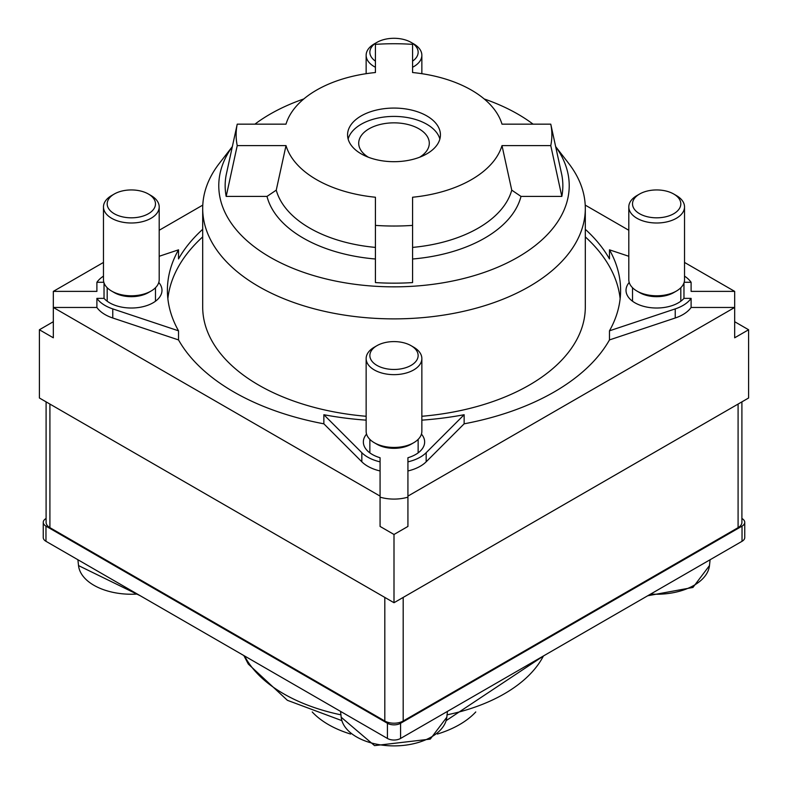 <?xml version="1.0" encoding="UTF-8"?>
<svg xmlns="http://www.w3.org/2000/svg" width="788" height="788" viewBox="0 0 788 788"><rect width="100%" height="100%" fill="white"/><g stroke="black" fill="none" stroke-linecap="round" stroke-linejoin="round"><path stroke-width="1.18" d="M366.144 420.152A226.599 130.828 180 0 1 323.858 414.724L361.83 452.696A37.144 21.443 0 0 0 367.73 457.139A37.144 21.443 0 0 0 380.072 461.857L380.072 496.105L53.328 307.468L96.894 307.468A37.144 21.443 0 0 0 105.07 314.589A37.144 21.443 0 0 0 112.763 317.997L178.531 339.923A226.599 130.828 0 0 0 233.77 391.931A226.599 130.828 0 0 0 323.858 423.816L361.83 461.798A37.144 21.443 0 0 0 367.73 466.24A37.144 21.443 0 0 0 380.072 470.958L380.072 457.729A30.643 17.691 180 0 1 372.33 454.489A30.643 17.691 180 0 1 363.357 441.969A30.643 17.691 180 0 1 366.548 434.109M96.894 307.468L96.894 298.366A37.144 21.443 0 0 0 105.07 305.488A37.144 21.443 0 0 0 112.763 308.896L178.531 330.822A226.599 130.828 180 0 1 167.401 290.329A226.599 130.828 180 0 1 178.531 249.826L159.196 256.277M550.773 124.159A157.876 91.152 180 0 1 550.773 145.603L561.824 196.409A168.849 97.485 0 0 0 561.824 174.966L550.773 124.159L501.995 124.159A109.581 63.267 0 0 0 412.577 72.526L412.577 44.364A157.876 91.152 180 0 0 375.423 44.364L375.423 72.526A109.581 63.267 0 0 0 316.51 90.147A109.581 63.267 0 0 0 286.005 124.159L237.227 124.159L226.176 174.966A168.849 97.485 0 0 0 226.176 196.409L267.004 196.409L276.253 190.144L286.005 145.603L237.227 145.603L226.176 196.409M511.747 190.144A119.205 68.822 180 0 1 478.286 228.087A119.205 68.822 180 0 1 412.577 247.402L412.577 197.236A109.581 63.267 0 0 0 471.49 179.615A109.581 63.267 0 0 0 501.995 145.603L511.747 190.144L520.996 196.409A128.346 74.102 180 0 1 412.577 259.006M684.526 262.434L734.672 291.383L691.106 291.383L691.106 282.281A37.144 21.443 0 0 0 684.526 276.135M585.218 205.097L628.804 230.263M628.804 256.277L609.469 249.826L609.469 258.927A226.599 130.828 0 0 0 585.307 229.308M675.237 317.997A37.144 21.443 0 0 0 691.106 307.468L734.672 307.468L407.928 496.105L407.928 470.958A37.144 21.443 0 0 0 426.17 461.798L464.142 423.816A226.599 130.828 0 0 0 609.469 339.923L675.237 317.997L675.237 308.896A37.144 21.443 0 0 0 691.106 298.366L683.964 298.366L683.964 282.922M202.693 229.308A226.599 130.828 0 0 0 178.531 258.927L178.531 249.826M103.474 276.135A37.144 21.443 0 0 0 96.894 282.281L96.894 291.383L53.328 291.383L103.474 262.434M159.196 230.263L202.782 205.097M691.106 282.281L684.171 282.281M734.672 291.383L734.672 337.796L748.6 329.758L748.6 397.999L394 602.721L39.4 397.999L39.4 329.758L53.328 321.711M734.672 321.711L748.6 329.758M380.072 497.159A30.643 17.691 0 0 0 407.928 497.159M407.928 496.105L407.928 526.433L394 534.481L380.072 526.433L380.072 496.105M53.328 291.383L53.328 337.796L39.4 329.758M394 534.481L394 602.721M96.894 298.366L104.036 298.366L104.036 282.922M158.782 282.459A30.643 17.691 180 0 1 161.983 290.329A30.643 17.691 180 0 1 143.061 306.67A30.643 17.691 180 0 1 109.66 302.838A30.643 17.691 180 0 1 104.036 298.366M609.469 249.826A226.599 130.828 180 0 1 620.599 290.329A226.599 130.828 180 0 1 609.469 330.822L675.237 308.896M683.964 298.366A30.643 17.691 180 0 1 635 302.838A30.643 17.691 180 0 1 626.017 290.329A30.643 17.691 180 0 1 629.218 282.459M407.928 470.958L407.928 461.857A37.144 21.443 0 0 0 426.17 452.696L464.142 414.724A226.599 130.828 180 0 1 421.856 420.152M421.452 434.109A30.643 17.691 180 0 1 424.643 441.969A30.643 17.691 180 0 1 407.928 457.729L407.928 461.857M96.894 282.281L103.829 282.281M691.106 307.468L691.106 298.366M609.469 339.923L609.469 330.822M464.142 423.816L464.142 414.724M323.858 423.816L323.858 414.724M620.136 298.662A226.599 130.828 0 0 0 585.307 236.892M202.693 236.892A226.599 130.828 0 0 0 167.864 298.662M178.531 339.923L178.531 330.822M366.144 416.281A191.307 110.448 180 0 1 202.693 307.005L202.693 208.436A191.307 110.448 180 0 0 320.795 310.472A191.307 110.448 180 0 0 529.27 286.536A191.307 110.448 0 0 0 585.307 208.436L585.307 307.005A191.307 110.448 180 0 1 529.27 385.105A191.307 110.448 180 0 1 421.856 416.281M585.307 208.436A191.307 110.448 0 0 0 568.64 163.343L555.648 146.578M202.693 208.436A191.307 110.448 180 0 1 219.359 163.343L232.352 146.578M555.678 146.686A175.222 101.16 0 0 1 517.903 257.213A175.222 101.16 180 0 1 296.426 269.713A175.222 101.16 180 0 1 232.322 146.686M254.908 124.159A175.222 101.16 180 0 1 270.097 114.152A175.222 101.16 0 0 1 303.794 98.953M533.092 124.159A175.222 101.16 0 0 0 484.206 98.953M375.423 282.577A168.849 97.485 0 0 0 412.577 282.577L412.577 225.398A157.876 91.152 180 0 1 375.423 225.398L375.423 282.577M561.824 196.409L520.996 196.409M375.423 225.398L375.423 197.236A109.581 63.267 180 0 1 286.005 145.603M412.577 197.236L412.577 225.398M237.227 145.603A157.876 91.152 180 0 1 237.227 124.159M550.773 145.603L501.995 145.603M426.83 115.925A46.433 26.812 180 0 1 440.433 134.886A46.433 26.812 180 0 1 411.769 159.649A46.433 26.812 180 0 1 361.17 153.837A46.433 26.812 180 0 1 347.567 134.886A46.433 26.812 180 0 1 376.231 110.113A46.433 26.812 180 0 1 426.83 115.925M348.129 139.052A46.433 26.812 180 0 1 379.629 117.727A46.433 26.812 180 0 1 426.83 124.268A46.433 26.812 0 0 1 439.871 139.052M368.41 157.245A35.293 20.37 180 0 1 358.707 143.219A35.293 20.37 180 0 1 380.496 124.396A35.293 20.37 180 0 1 418.95 128.818A35.293 20.37 0 0 1 429.293 143.219A35.293 20.37 0 0 1 419.59 157.245M741.902 401.86L741.902 522.355A13.002 7.506 180 0 1 738.09 527.655L403.19 721.01A13.002 7.506 180 0 1 384.81 721.01L49.91 527.655A13.002 7.506 180 0 1 46.098 522.355L46.098 401.86M475.775 711.958A92.708 53.525 180 0 1 437.379 734.052M350.621 734.052A92.708 53.525 180 0 1 328.448 724.596A92.708 53.525 180 0 1 312.225 711.958M46.098 518.484L45.97 518.563A9.289 5.358 0 0 0 43.251 522.355A9.289 5.358 0 0 0 45.97 526.138L45.97 541.307L387.43 738.455A9.289 5.358 180 0 0 400.57 738.455L742.03 541.307A9.289 5.358 180 0 0 744.749 537.514L744.749 522.355A9.289 5.358 0 0 0 742.03 518.563L741.902 518.484M45.97 541.307A9.289 5.358 180 0 1 43.251 537.514L43.251 522.355M45.97 526.138L387.43 723.285A9.289 5.358 0 0 0 400.57 723.285L742.03 526.138A9.289 5.358 0 0 0 744.749 522.355M411.07 444.245L413.7 442.728L411.07 444.245A24.142 13.938 180 0 1 376.93 444.245L374.3 442.728A27.856 16.085 180 0 1 366.144 431.361L366.144 358.57A27.856 16.085 180 0 1 374.3 347.193L376.93 345.676L374.3 347.193M374.3 442.728A27.856 16.085 180 0 0 413.7 442.728A27.856 16.085 0 0 0 421.856 431.361L421.856 358.57A27.856 16.085 0 0 0 413.7 347.193L411.07 345.676A24.142 13.938 0 0 0 376.93 345.676A24.142 13.938 180 0 0 376.93 365.386A24.142 13.938 180 0 0 411.07 365.386A24.142 13.938 0 0 0 411.07 345.676M421.856 358.57A27.856 16.085 0 0 1 413.7 369.936A27.856 16.085 180 0 1 383.342 373.423A27.856 16.085 180 0 1 366.144 358.57M148.41 292.594L151.03 291.077L148.41 292.594A24.142 13.938 180 0 1 114.26 292.594L111.63 291.077A27.856 16.085 180 0 1 103.474 279.71L103.474 206.919A27.856 16.085 180 0 1 111.63 195.542L114.26 194.025L111.63 195.542M111.63 291.077A27.856 16.085 180 0 0 151.03 291.077A27.856 16.085 0 0 0 159.196 279.71L159.196 206.919A27.856 16.085 0 0 0 151.03 195.542L148.41 194.025A24.142 13.938 0 0 0 114.26 194.025A24.142 13.938 180 0 0 114.26 213.735A24.142 13.938 180 0 0 148.41 213.735A24.142 13.938 0 0 0 148.41 194.025M159.196 206.919A27.856 16.085 0 0 1 151.03 218.286A27.856 16.085 180 0 1 120.672 221.773A27.856 16.085 180 0 1 103.474 206.919M421.856 73.698L421.856 55.268A27.856 16.085 0 0 1 413.7 66.645A27.856 16.085 180 0 1 412.577 67.256M375.423 67.256A27.856 16.085 180 0 1 366.144 55.268A27.856 16.085 180 0 1 374.3 43.892L376.93 42.375L374.3 43.892M421.856 55.268A27.856 16.085 0 0 0 413.7 43.892L411.07 42.375A24.142 13.938 0 0 0 376.93 42.375A24.142 13.938 180 0 0 375.423 61.139M412.577 61.139A24.142 13.938 0 0 0 411.07 42.375M673.74 292.594L676.37 291.077L673.74 292.594A24.142 13.938 180 0 1 639.59 292.594L636.97 291.077A27.856 16.085 180 0 1 628.804 279.71L628.804 206.919A27.856 16.085 180 0 1 636.97 195.542L639.59 194.025L636.97 195.542M636.97 291.077A27.856 16.085 180 0 0 676.37 291.077A27.856 16.085 0 0 0 684.526 279.71L684.526 206.919A27.856 16.085 0 0 0 676.37 195.542L673.74 194.025A24.142 13.938 0 0 0 639.59 194.025A24.142 13.938 180 0 0 639.59 213.735A24.142 13.938 180 0 0 673.74 213.735A24.142 13.938 0 0 0 673.74 194.025M684.526 206.919A27.856 16.085 0 0 1 676.37 218.286A27.856 16.085 180 0 1 646.002 221.773A27.856 16.085 180 0 1 628.804 206.919M112.763 317.997L112.763 308.896M426.17 461.798L426.17 452.696M361.83 461.798L361.83 452.696M375.423 259.006A128.346 74.102 180 0 1 267.004 196.409M375.423 247.402A119.205 68.822 180 0 1 276.253 190.144M384.81 721.01L384.81 597.412M403.19 721.01L403.19 597.412M738.09 527.655L738.09 404.067M49.91 527.655L49.91 404.067M543.434 655.971A155.975 90.049 180 0 1 447.072 714.834M340.928 714.834A155.975 90.049 180 0 1 283.71 693.834A155.975 90.049 0 0 1 244.566 655.971M400.57 723.285L400.57 738.455M387.43 723.285L387.43 738.455M742.03 526.138L742.03 541.307M446.816 717.228A52.914 30.555 0 0 1 431.42 736.947A52.914 30.555 180 0 1 375.275 743.911A52.914 30.555 180 0 1 341.184 717.228L374.556 745.625L430.278 739.105L446.816 717.228L447.436 711.387M137.319 594.044A52.914 30.555 180 0 1 78.524 565.587L140.274 595.758M647.726 595.758L692.947 587.454L709.476 565.587A52.914 30.555 0 0 1 694.08 585.297A52.914 30.555 180 0 1 650.681 594.044M341.815 720.606L287.384 700.305L248.319 664.067L243.827 655.537M544.173 655.537L446.185 720.606M341.184 717.228L340.564 711.387M369.858 452.873L369.858 439.379M418.142 452.873L418.142 439.379M78.524 565.587L77.894 559.736M107.188 301.223L107.188 287.728M155.482 301.223L155.482 287.728M366.144 73.698L366.144 55.268M709.476 565.587L710.106 559.736M632.518 301.223L632.518 287.728M680.812 301.223L680.812 287.728"/></g></svg>
